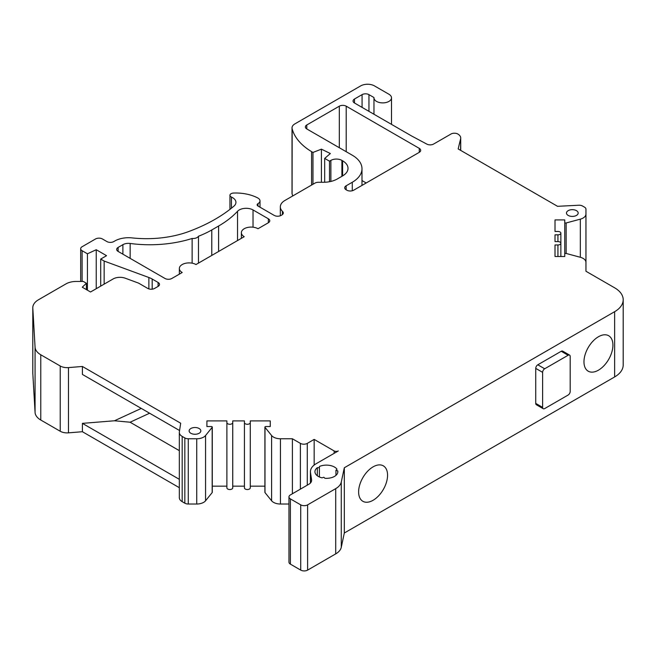 <?xml version="1.0" encoding="UTF-8"?>
<svg xmlns="http://www.w3.org/2000/svg" width="656" height="656" viewBox="0 0 656 656"><rect width="100%" height="100%" fill="white"/><g stroke="black" fill="none" stroke-linecap="round" stroke-linejoin="round"><path stroke-width="0.98" d="M576.452 210.65A5.847 3.378 0 0 0 570.08 209.92A5.847 3.378 0 0 0 566.472 213.036A5.847 3.378 0 0 0 572.319 216.414A5.847 3.378 0 0 0 578.166 213.036A5.847 3.378 0 0 0 576.452 210.65M192.134 238.472A87.715 50.643 180 0 1 130.15 243.466A7.798 4.502 0 0 0 122.893 244.672L118.113 247.435A4.871 2.813 0 0 0 116.686 249.419A4.871 2.813 0 0 0 118.113 251.412L164.976 278.464A4.871 2.813 0 0 0 171.864 278.464L182.204 272.502A9.75 5.625 180 0 1 179.35 268.517A9.75 5.625 180 0 1 185.361 263.318A9.75 5.625 180 0 1 195.988 264.54L244.221 236.693A9.75 5.625 180 0 1 241.367 232.708A9.75 5.625 180 0 1 247.386 227.509A9.75 5.625 180 0 1 258.005 228.731L268.345 222.761A4.871 2.813 0 0 0 269.772 220.777A4.871 2.813 0 0 0 268.345 218.784L253.036 209.945A9.75 5.625 0 0 0 237.538 211.281A107.207 61.894 180 0 1 218.612 226.017L211.781 229.953A87.715 50.643 180 0 1 198.481 236.242A5.781 3.337 180 0 1 192.134 238.472L192.134 263.171M190.847 433.28A5.847 3.378 0 0 0 197.218 434.01A5.847 3.378 0 0 0 200.834 430.894A5.847 3.378 0 0 0 194.988 427.515A5.847 3.378 0 0 0 189.133 430.894A5.847 3.378 0 0 0 190.847 433.28M419.266 148.363A4.871 2.813 180 0 1 420.693 150.347A4.871 2.813 180 0 1 419.266 152.34L419.266 148.363L346.212 106.182A4.871 2.813 0 0 0 339.324 106.182L306.795 124.968L306.795 128.945L352.28 155.21A33.136 19.131 0 0 1 361.989 168.731A33.136 19.131 0 0 1 352.28 182.261L346.138 185.804L346.138 189.789L346.827 190.183A4.871 2.813 180 0 0 353.715 190.183L419.266 152.34M346.138 189.789A4.871 2.813 180 0 1 344.712 187.796A4.871 2.813 180 0 1 346.138 185.804M306.795 128.945A4.871 2.813 180 0 1 305.368 126.952A4.871 2.813 180 0 1 306.795 124.968M319.406 466.498A11.455 6.609 180 0 1 334.494 467.056A11.455 6.609 180 0 1 336.995 469.22L335.954 470.254L337.75 470.852A11.455 6.609 180 0 1 337.848 471.73A11.455 6.609 180 0 1 324.876 478.281L323.843 477.248L322.047 477.847A11.455 6.609 180 0 1 318.299 476.404A11.455 6.609 180 0 1 314.946 471.73A11.455 6.609 180 0 1 317.332 467.695L319.406 467.695L319.406 466.498M206.911 420.906L206.911 426.531L206.911 420.906L226.886 420.906L226.886 422.595A2.927 1.689 0 0 0 229.813 424.276A2.927 1.689 0 0 0 232.741 422.595L232.741 420.906L244.434 420.906L244.434 422.595A2.927 1.689 0 0 0 247.353 424.276A2.927 1.689 0 0 0 250.28 422.595L250.28 420.906L270.256 420.906L270.256 426.531L270.256 420.906M264.991 492.107A0.976 0.566 0 0 0 264.901 492.344L264.901 427.097A0.976 0.566 0 0 1 265.877 426.531L270.256 426.531M264.901 427.097A0.976 0.566 0 0 0 264.991 427.335L271.6 435.518A9.75 5.625 180 0 0 280.44 438.766L292.396 438.766L300.382 443.382A4.871 2.813 180 0 0 307.279 443.382L314.167 439.405L334.15 450.943A2.927 1.689 0 0 0 338.291 450.943L316.143 463.726A19.491 11.25 0 0 0 310.427 471.689A19.491 11.25 0 0 0 310.501 472.673L311.592 479.831A9.75 5.625 180 0 1 311.625 480.315A9.75 5.625 180 0 1 308.771 484.3L290.395 494.911A4.871 2.813 0 0 0 288.968 496.895A4.871 2.813 0 0 0 290.395 498.888L300.727 504.858A4.871 2.813 0 0 0 307.623 504.858L335.716 488.638A19.491 11.25 0 0 0 341.276 482.053L344.318 467.753L614.639 311.69A29.241 16.884 0 0 0 623.2 299.751A29.241 16.884 0 0 0 614.639 287.812L585.956 271.256L585.956 262.375A9.75 5.625 180 0 0 580.33 257.275L580.33 219.153L566.153 222.966A0.976 0.566 0 0 1 564.759 222.458L564.759 219.924L555.017 219.924L555.017 231.461L555.017 219.924M557.936 241.588L555.017 241.588L555.017 234.84L557.936 234.84L557.936 241.588A2.927 1.689 0 0 1 560.864 243.278L560.864 256.504L560.864 243.278A2.927 1.689 0 0 1 557.936 244.967L555.017 244.967L555.017 256.504L564.759 256.504L564.759 253.97A0.976 0.566 0 0 1 566.153 253.462L580.33 257.275M557.936 234.84A2.927 1.689 0 0 0 560.864 233.151A2.927 1.689 0 0 0 557.936 231.461L555.017 231.461M354.486 103A4.871 2.813 180 0 1 353.059 101.016A4.871 2.813 180 0 1 354.486 99.023L354.486 103L411.681 136.022L426.867 144.123A4.871 2.813 0 0 0 433.616 144.049L450.967 134.037A4.871 2.813 180 0 1 457.855 134.037A9.75 5.625 180 0 1 460.709 138.014A9.75 5.625 180 0 1 460.61 138.793L458.15 148.928L557.543 206.312L578.723 205.238A4.871 2.813 180 0 1 582.594 206.05L584.529 207.173A4.871 2.813 180 0 1 585.956 209.157L585.956 214.053A9.75 5.625 180 0 1 580.33 219.153M373.969 114.251L373.969 97.826A8.774 5.068 0 0 1 373.977 97.547L368.959 94.644A4.871 2.813 0 0 0 362.071 94.644L354.486 99.023M373.969 97.826A8.774 5.068 0 0 0 382.735 102.894A8.774 5.068 0 0 0 391.509 97.826A8.774 5.068 0 0 0 388.942 94.251L374.469 85.895A9.75 5.625 180 0 0 360.685 85.895L294.872 123.894A9.75 5.625 180 0 0 292.018 127.871A9.75 5.625 180 0 0 292.084 128.551L292.158 128.822A72.767 42.009 0 0 0 311.584 151.643L312.961 152.438L321.407 149.158L330.362 153.529L324.679 158.408L329.501 161.187L329.501 181.728M341.907 176.308L341.907 160.392A7.798 4.502 0 0 0 330.878 160.392L329.501 161.187M341.907 160.392L342.596 160.794A18.516 10.693 0 0 1 348.016 168.354A18.516 10.693 0 0 1 342.596 175.915L337.274 178.981A19.491 11.25 0 0 1 323.498 182.278L318.422 182.278A4.871 2.813 180 0 0 314.978 183.098L284.901 200.474A15.596 9.004 180 0 0 280.333 206.837A15.596 9.004 180 0 0 282.416 211.339L282.638 211.56A4.871 2.813 0 0 1 283.294 212.962A4.871 2.813 0 0 1 281.867 214.955L281.088 215.398A4.871 2.813 0 0 1 274.2 215.398L258.005 206.05L258.005 203.663A2.927 1.689 0 0 0 257.144 204.861A2.927 1.689 0 0 0 258.005 206.05M258.005 203.663A6.822 3.936 -0 0 0 259.997 200.875A6.822 3.936 -0 0 0 257.792 197.981A32.652 18.852 0 0 0 233.602 193.044A3.895 2.247 0 0 0 229.953 195.291A3.895 2.247 0 0 0 231.453 197.062A11.693 6.749 -0 0 1 235.93 202.376A11.693 6.749 -0 0 1 233.897 206.181A157.883 91.151 -0 0 1 188.674 231.56A77.966 45.018 -0 0 1 132.159 237.907A19.491 11.25 180 0 0 114.767 241.006L113.8 241.564A4.871 2.813 0 0 1 106.903 241.564L102.426 238.973A4.871 2.813 180 0 0 95.538 238.973L82.098 246.73A4.871 2.813 180 0 0 80.672 248.722A4.871 2.813 180 0 0 82.098 250.715L87.437 253.798L96.227 249.715L106.559 255.684L100.704 259.071L104.148 261.055L148.871 277.504A19.491 11.25 -0 0 1 152.184 279.038L158.08 282.441A4.871 2.813 0 0 1 159.506 284.433A4.871 2.813 0 0 1 158.08 286.418L154.627 288.41A4.871 2.813 0 0 1 147.739 288.41L138.564 283.113L125.222 278.201A9.75 5.625 180 0 0 113.094 278.972L90.536 291.994L82.271 287.213L86.403 283.236L83.304 281.449L76.268 281.449A14.621 8.438 180 0 0 65.928 283.917L38.507 299.751A19.491 11.25 180 0 0 32.8 307.705A19.491 11.25 180 0 0 32.808 308.082L35.071 347.188A19.491 11.25 180 0 0 40.77 354.773L60.229 365.999A9.75 5.625 0 0 0 68.47 367.598L82.402 366.466L180.687 423.218L179.367 431.943A9.75 5.625 180 0 0 179.326 432.435A9.75 5.625 180 0 0 182.188 436.412L184.836 437.946A4.871 2.813 180 0 0 188.28 438.766L196.734 438.766A9.75 5.625 180 0 0 205.566 435.518L212.175 427.335A0.976 0.566 0 0 0 212.273 427.097A0.976 0.566 0 0 0 211.298 426.531L206.911 426.531M598.444 336.749A20.467 11.816 120 0 0 585.07 354.789A20.467 11.816 120 0 0 588.211 371.189A20.467 11.816 120 0 0 608.678 359.373A20.467 11.816 120 0 0 608.678 335.741A20.467 11.816 120 0 0 598.444 336.749M623.2 299.751L623.2 365.007A29.241 16.884 180 0 1 614.639 376.938L344.318 533.008L344.318 467.753M288.968 496.895L288.968 562.151A4.871 2.813 0 0 0 290.395 564.144L300.727 570.105A4.871 2.813 0 0 0 307.623 570.105L335.716 553.885A19.491 11.25 0 0 0 341.276 547.301L344.318 533.008M264.901 492.344A0.976 0.566 0 0 0 264.991 492.582L271.6 500.774A9.75 5.625 0 0 0 280.44 504.021L288.968 504.021M250.28 486.153L264.901 486.153M244.434 422.595L244.434 487.843A2.927 1.689 0 0 0 247.353 489.532A2.927 1.689 0 0 0 250.28 487.843L250.28 422.595M232.741 486.153L244.434 486.153M212.273 486.153L226.886 486.153L226.886 422.595L226.886 487.843A2.927 1.689 0 0 0 229.813 489.532A2.927 1.689 0 0 0 232.741 487.843L232.741 422.595M212.175 427.335L212.175 492.582A0.976 0.566 -0 0 0 212.273 492.344A0.976 0.566 -0 0 0 212.175 492.107M212.175 492.582L205.566 500.774L205.566 435.518M179.326 432.435L179.326 497.691A9.75 5.625 0 0 0 182.188 501.668L184.836 503.201A4.871 2.813 0 0 0 188.28 504.021L196.734 504.021A9.75 5.625 0 0 0 205.566 500.774M68.47 367.598L68.47 432.845L82.402 431.722L179.326 487.687M68.47 432.845A9.75 5.625 180 0 1 60.229 431.254L60.229 365.999M32.8 307.705L32.8 372.961A19.491 11.25 0 0 0 32.808 373.338L35.071 412.444A19.491 11.25 0 0 0 40.77 420.02L60.229 431.254M292.018 127.871L292.018 193.118A9.75 5.625 0 0 0 292.084 193.807A72.767 42.009 0 0 0 292.724 195.955M366.196 182.975L361.989 180.539M149.601 413.223L130.093 422.218L114.456 420.775L82.402 423.366L179.326 479.331M179.326 450.639L130.093 422.218M387.565 475.215A20.467 11.816 120 0 0 383.325 465.842A20.467 11.816 120 0 0 373.092 466.859A20.467 11.816 120 0 0 359.718 484.891A20.467 11.816 120 0 0 362.858 501.291A20.467 11.816 120 0 0 378.627 495.813A20.467 11.816 120 0 0 387.565 475.215M543.225 408.713L536.337 404.736A2.927 1.689 -60 0 1 535.731 403.399L535.731 368.385A2.927 1.689 -60 0 1 537.797 364.802L561.224 351.272A2.927 1.689 -60 0 1 562.692 351.132L569.58 355.109A2.927 1.689 120 0 0 568.121 355.257L544.685 368.779A2.927 1.689 120 0 0 542.619 372.362L542.619 407.376A2.927 1.689 120 0 0 543.225 408.713A2.927 1.689 120 0 0 544.685 408.573L568.121 395.043A2.927 1.689 120 0 0 570.187 391.46L570.187 356.446A2.927 1.689 120 0 0 569.58 355.109M335.954 475.379L335.954 470.254M337.75 472.615L337.75 470.852M317.332 475.772L317.332 467.695M319.406 476.969L319.406 467.695M198.481 263.097L198.481 236.242M96.227 288.706L96.227 249.715M87.437 290.198L87.437 253.798M564.759 256.504L564.759 222.458M555.017 244.967L555.017 256.504M555.017 234.84L555.017 241.588M292.396 493.755L292.396 438.766M314.167 465.063L314.167 439.405M585.956 214.053L585.956 262.375M104.148 284.13L104.148 261.055M100.704 286.123L100.704 259.071M82.402 423.366L82.402 431.722M82.402 366.466L82.402 374.428L179.58 430.533M141.27 408.417L114.456 420.775M86.403 289.608L86.403 283.236M292.084 193.807L292.158 128.822M311.584 185.066L311.584 151.643M312.961 184.27L312.961 152.438M321.407 182.278L321.407 149.158M324.679 182.253L324.679 158.408M614.639 376.938L614.639 311.69M568.121 355.257L561.224 351.272M537.797 364.802L544.685 368.779M542.619 372.362L535.731 368.385M535.731 403.399L542.619 407.376M311.592 480.807L311.592 479.831M310.501 482.939L310.501 472.673M290.395 564.144L290.395 498.888M300.727 570.105L300.727 504.858M307.623 570.105L307.623 504.858M335.716 553.885L335.716 488.638M341.276 547.301L341.276 482.053M118.113 247.435L118.113 251.412M82.098 281.449L82.098 250.715M218.612 226.017L218.612 251.478M211.781 229.953L211.781 255.422M122.893 244.672L122.893 254.175M130.15 243.466L130.15 258.366M566.153 253.462L566.153 222.966M557.936 244.967L557.936 256.504M264.991 492.582L264.991 427.335M271.6 500.774L271.6 435.518M280.44 504.021L280.44 438.766M300.382 489.138L300.382 443.382M307.279 485.161L307.279 443.382M334.15 453.329L334.15 450.943M188.28 504.021L188.28 438.766M184.836 503.201L184.836 437.946M196.734 504.021L196.734 438.766M182.188 501.668L182.188 436.412M40.77 420.02L40.77 354.773M35.071 412.444L35.071 347.188M32.808 373.338L32.808 308.082M148.871 288.894L148.871 277.504M152.184 289.173L152.184 279.038M158.08 286.418L158.08 282.441M237.538 211.281L237.538 240.547M268.345 218.784L268.345 222.761M352.28 190.757L352.28 182.261M339.324 106.182L339.324 147.723M346.212 106.182L346.212 151.7M253.036 209.945L253.036 227.197M460.61 150.347L460.61 138.793M362.071 94.644L362.071 107.379M368.959 94.644L368.959 111.356M330.878 181.441L330.878 160.392M342.596 175.915L342.596 160.794M282.416 214.569L282.416 211.339M282.638 214.373L282.638 211.56M231.453 208.198L231.453 197.062M310.427 483.021L310.427 471.689M80.672 281.449L80.672 248.722M560.864 243.278L560.864 233.151M241.367 238.341L241.367 232.708M179.35 274.151L179.35 268.517M361.989 185.402L361.989 168.731M460.709 150.404L460.709 138.014M391.509 124.378L391.509 97.826M280.333 215.758L280.333 206.837M259.997 207.206L259.997 200.875M229.953 209.371L229.953 195.291M212.273 492.344L212.273 427.097"/></g></svg>
